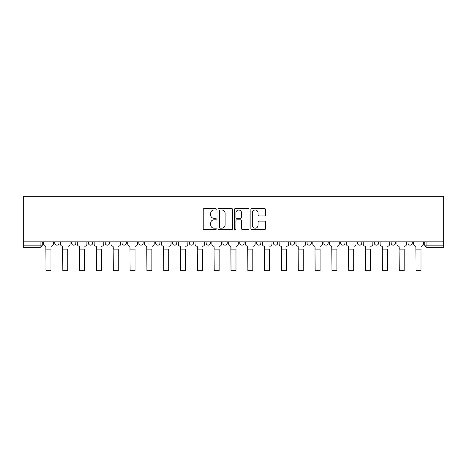 <?xml version="1.0" encoding="UTF-8"?>
<svg xmlns="http://www.w3.org/2000/svg" width="467" height="467" viewBox="0 0 467 467"><rect width="100%" height="100%" fill="white"/><g stroke="black" fill="none" stroke-linecap="round" stroke-linejoin="round"><path stroke-width="0.7" d="M216.25 209.234A0.741 0.741 0 0 0 215.509 208.492L204.26 208.492A1.057 1.057 0 0 0 203.203 209.555L203.203 228.602A1.057 1.057 0 0 0 204.26 229.665L215.509 229.665A0.741 0.741 0 0 0 216.25 228.923A0.741 0.741 0 0 0 215.509 228.182L214.055 228.182A3.386 3.386 0 0 1 210.664 224.796L210.664 223.208A3.386 3.386 0 0 1 214.055 219.817L215.509 219.817A0.741 0.741 0 0 0 216.25 219.081A0.741 0.741 0 0 0 215.509 218.34L214.055 218.34A3.386 3.386 0 0 1 210.664 214.948L210.664 213.361A3.386 3.386 0 0 1 214.055 209.975L215.509 209.975A0.741 0.741 0 0 0 216.25 209.234M391.142 243.015L391.142 241.83L391.142 243.015A2.154 2.154 0 0 0 393.296 245.169A2.154 2.154 0 0 1 391.142 243.015L395.45 243.015A2.154 2.154 0 0 1 393.296 245.169A2.154 2.154 0 0 0 395.45 243.015L395.45 241.83L395.45 243.015M239.752 241.83L239.752 243.015L244.066 243.015A2.154 2.154 0 0 1 241.912 245.169A2.154 2.154 0 0 1 239.752 243.015L239.752 241.83M189.293 241.83L189.293 243.015L193.607 243.015A2.154 2.154 0 0 1 191.447 245.169A2.154 2.154 0 0 1 189.293 243.015L189.293 241.83M155.651 241.83L155.651 243.015L159.965 243.015A2.154 2.154 0 0 1 157.805 245.169A2.154 2.154 0 0 1 155.651 243.015L155.651 241.83M138.827 241.83L138.827 243.015L143.141 243.015A2.154 2.154 0 0 1 140.987 245.169A2.154 2.154 0 0 1 138.827 243.015L138.827 241.83M105.186 241.83L105.186 243.015L109.5 243.015A2.154 2.154 0 0 1 107.346 245.169A2.154 2.154 0 0 1 105.186 243.015L105.186 241.83M264.433 215.958A1.057 1.057 0 0 0 265.49 214.896L265.49 209.555A1.057 1.057 0 0 0 264.433 208.492L251.941 208.492A1.057 1.057 0 0 0 250.884 209.555L250.884 228.602A1.057 1.057 0 0 0 251.941 229.665L264.433 229.665A1.057 1.057 0 0 0 265.49 228.602L265.49 222.146A1.057 1.057 0 0 0 264.433 221.089L259.086 221.089A1.057 1.057 0 0 0 258.029 222.146L258.029 225.351A2.831 2.831 0 0 1 255.198 228.182A2.831 2.831 0 0 1 252.367 225.351L252.367 212.806A2.831 2.831 0 0 1 255.198 209.975A2.831 2.831 0 0 1 258.029 212.806L258.029 214.896A1.057 1.057 0 0 0 259.086 215.958L264.433 215.958M443.65 241.83L23.35 241.83L23.35 196.327L443.65 196.327L443.65 247.329L426.937 247.329A2.154 2.154 0 0 1 424.783 245.169L443.65 245.169M232.572 209.555A1.057 1.057 0 0 0 231.515 208.492L219.029 208.492A1.057 1.057 0 0 0 217.966 209.555L217.966 228.602A1.057 1.057 0 0 0 219.029 229.665L231.515 229.665A1.057 1.057 0 0 0 232.572 228.602L232.572 209.555M235.485 208.492L247.971 208.492A1.057 1.057 0 0 1 249.034 209.555L249.034 228.602A1.057 1.057 0 0 1 247.971 229.665L242.63 229.665A1.057 1.057 0 0 1 241.567 228.602L241.567 220.879A1.057 1.057 0 0 0 240.511 219.817L236.967 219.817A1.057 1.057 0 0 0 235.905 220.879L235.905 228.923A0.741 0.741 0 0 1 235.17 229.665A0.741 0.741 0 0 1 234.428 228.923L234.428 209.555A1.057 1.057 0 0 1 235.485 208.492M424.783 241.83L424.783 245.169M42.217 241.83L42.217 245.169L42.217 241.83M40.063 247.329L23.35 247.329L23.35 245.169L42.217 245.169A2.154 2.154 0 0 1 40.063 247.329L40.063 241.83M23.35 241.83L23.35 245.169M407.96 241.83L407.96 243.015L412.273 243.015L412.273 241.83L412.273 243.015A2.154 2.154 0 0 1 410.119 245.169A2.154 2.154 0 0 1 407.96 243.015A2.154 2.154 0 0 0 410.119 245.169M374.318 241.83L374.318 243.015L378.632 243.015L378.632 241.83L378.632 243.015A2.154 2.154 0 0 1 376.478 245.169A2.154 2.154 0 0 1 374.318 243.015A2.154 2.154 0 0 0 376.478 245.169M361.814 243.015L361.814 241.83L361.814 243.015A2.154 2.154 0 0 1 359.654 245.169A2.154 2.154 0 0 1 357.5 243.015L361.814 243.015A2.154 2.154 0 0 1 359.654 245.169M357.5 241.83L357.5 243.015M344.99 241.83L344.99 243.015A2.154 2.154 0 0 1 342.836 245.169A2.154 2.154 0 0 1 340.677 243.015L344.99 243.015A2.154 2.154 0 0 1 342.836 245.169M340.677 241.83L340.677 243.015M328.173 241.83L328.173 243.015A2.154 2.154 0 0 1 326.013 245.169A2.154 2.154 0 0 1 323.859 243.015L328.173 243.015M323.859 241.83L323.859 243.015M311.349 241.83L311.349 243.015A2.154 2.154 0 0 1 309.195 245.169A2.154 2.154 0 0 1 307.035 243.015L311.349 243.015M307.035 241.83L307.035 243.015M294.531 241.83L294.531 243.015A2.154 2.154 0 0 1 292.371 245.169A2.154 2.154 0 0 1 290.217 243.015L294.531 243.015M290.217 241.83L290.217 243.015M277.707 241.83L277.707 243.015A2.154 2.154 0 0 1 275.553 245.169A2.154 2.154 0 0 1 273.393 243.015A2.154 2.154 0 0 0 275.553 245.169M273.393 241.83L273.393 243.015L277.707 243.015M260.89 241.83L260.89 243.015A2.154 2.154 0 0 1 258.73 245.169A2.154 2.154 0 0 1 256.576 243.015A2.154 2.154 0 0 0 258.73 245.169M256.576 241.83L256.576 243.015L260.89 243.015M244.066 241.83L244.066 243.015A2.154 2.154 0 0 1 241.912 245.169M227.248 241.83L227.248 243.015A2.154 2.154 0 0 1 225.088 245.169A2.154 2.154 0 0 1 222.934 243.015L227.248 243.015M222.934 241.83L222.934 243.015M210.424 241.83L210.424 243.015A2.154 2.154 0 0 1 208.27 245.169A2.154 2.154 0 0 1 206.11 243.015L210.424 243.015L210.424 241.83M206.11 241.83L206.11 243.015M193.607 241.83L193.607 243.015M176.783 241.83L176.783 243.015A2.154 2.154 0 0 1 174.629 245.169A2.154 2.154 0 0 1 172.469 243.015L176.783 243.015L176.783 241.83M172.469 241.83L172.469 243.015M159.965 241.83L159.965 243.015L159.965 241.83M143.141 243.015L143.141 241.83L143.141 243.015A2.154 2.154 0 0 1 140.987 245.169M126.323 241.83L126.323 243.015A2.154 2.154 0 0 1 124.164 245.169A2.154 2.154 0 0 1 122.01 243.015A2.154 2.154 0 0 0 124.164 245.169A2.154 2.154 0 0 0 126.323 243.015L126.323 241.83M122.01 241.83L122.01 243.015L126.323 243.015M109.5 241.83L109.5 243.015M92.682 241.83L92.682 243.015A2.154 2.154 0 0 1 90.522 245.169A2.154 2.154 0 0 1 88.368 243.015A2.154 2.154 0 0 0 90.522 245.169A2.154 2.154 0 0 0 92.682 243.015L88.368 243.015L88.368 241.83M71.55 241.83L71.55 243.015L75.858 243.015L75.858 241.83L75.858 243.015A2.154 2.154 0 0 1 73.704 245.169A2.154 2.154 0 0 1 71.55 243.015A2.154 2.154 0 0 0 73.704 245.169M54.727 241.83L54.727 243.015L59.04 243.015L59.04 241.83L59.04 243.015A2.154 2.154 0 0 1 56.881 245.169A2.154 2.154 0 0 1 54.727 243.015A2.154 2.154 0 0 0 56.881 245.169M220.19 209.975A0.741 0.741 0 0 0 219.449 210.716L219.449 227.441A0.741 0.741 0 0 0 220.19 228.182L221.726 228.182A3.386 3.386 0 0 0 225.112 224.796L225.112 213.361A3.386 3.386 0 0 0 221.726 209.975L220.19 209.975M241.567 212.859A2.831 2.831 0 0 0 238.736 210.027A2.831 2.831 0 0 0 235.905 212.859L235.905 217.278A1.057 1.057 0 0 0 236.967 218.34L240.511 218.34A1.057 1.057 0 0 0 241.567 217.278L241.567 212.859M43.676 244.095L43.676 241.83L43.676 244.095A2.154 2.154 0 0 0 45.83 246.249L45.994 249.051M45.83 246.249L45.994 270.673L50.956 270.673L50.956 249.051M53.273 244.095L53.273 241.83L53.273 244.095A2.154 2.154 0 0 1 51.113 246.249M50.956 270.673L45.994 270.673M60.494 244.095L60.494 241.83L60.494 244.095A2.154 2.154 0 0 0 62.654 246.249L62.811 249.051M62.654 246.249L62.811 270.673L67.773 270.673L67.773 249.051M70.091 244.095L70.091 241.83L70.091 244.095A2.154 2.154 0 0 1 67.937 246.249M77.318 244.095L77.318 241.83L77.318 244.095A2.154 2.154 0 0 0 79.472 246.249L79.635 249.051M79.472 246.249L79.635 270.673L84.597 270.673L84.597 249.051M86.915 244.095L86.915 241.83L86.915 244.095A2.154 2.154 0 0 1 84.755 246.249M67.773 270.673L62.811 270.673M84.597 270.673L79.635 270.673M94.136 244.095L94.136 241.83L94.136 244.095A2.154 2.154 0 0 0 96.295 246.249L96.453 249.051M96.295 246.249L96.453 270.673L101.415 270.673L101.415 249.051M103.732 244.095L103.732 241.83L103.732 244.095A2.154 2.154 0 0 1 101.578 246.249M110.959 244.095L110.959 241.83L110.959 244.095A2.154 2.154 0 0 0 113.113 246.249L113.277 249.051M113.113 246.249L113.277 270.673L118.233 270.673L118.233 249.051M120.556 244.095L120.556 241.83L120.556 244.095A2.154 2.154 0 0 1 118.396 246.249M127.777 244.095L127.777 241.83L127.777 244.095A2.154 2.154 0 0 0 129.937 246.249L130.095 249.051M129.937 246.249L130.095 270.673L135.056 270.673L135.056 249.051M137.374 244.095L137.374 241.83L137.374 244.095A2.154 2.154 0 0 1 135.22 246.249M101.415 270.673L96.453 270.673M118.233 270.673L113.277 270.673M135.056 270.673L130.095 270.673M144.601 244.095L144.601 241.83L144.601 244.095A2.154 2.154 0 0 0 146.755 246.249L146.918 249.051M146.755 246.249L146.918 270.673L151.874 270.673L151.874 249.051M154.198 244.095L154.198 241.83L154.198 244.095A2.154 2.154 0 0 1 152.038 246.249M151.874 270.673L146.918 270.673M161.419 244.095L161.419 241.83L161.419 244.095A2.154 2.154 0 0 0 163.578 246.249L163.736 249.051M163.578 246.249L163.736 270.673L168.698 270.673L168.698 249.051M171.015 244.095L171.015 241.83L171.015 244.095A2.154 2.154 0 0 1 168.861 246.249M168.698 270.673L163.736 270.673M178.242 244.095L178.242 241.83L178.242 244.095A2.154 2.154 0 0 0 180.396 246.249L180.56 249.051M180.396 246.249L180.56 270.673L185.516 270.673L185.516 249.051M187.839 244.095L187.839 241.83L187.839 244.095A2.154 2.154 0 0 1 185.679 246.249M185.516 270.673L180.56 270.673M195.06 244.095L195.06 241.83L195.06 244.095A2.154 2.154 0 0 0 197.22 246.249L197.378 249.051M197.22 246.249L197.378 270.673L202.339 270.673L202.339 249.051M204.657 244.095L204.657 241.83L204.657 244.095A2.154 2.154 0 0 1 202.503 246.249M202.339 270.673L197.378 270.673M211.884 244.095L211.884 241.83L211.884 244.095A2.154 2.154 0 0 0 214.038 246.249L214.201 249.051M214.038 246.249L214.201 270.673L219.157 270.673L219.157 249.051M221.475 244.095L221.475 241.83L221.475 244.095A2.154 2.154 0 0 1 219.321 246.249M219.157 270.673L214.201 270.673M228.702 244.095L228.702 241.83L228.702 244.095A2.154 2.154 0 0 0 230.856 246.249L231.019 249.051M230.856 246.249L231.019 270.673L235.981 270.673L235.981 249.051M238.298 244.095L238.298 241.83L238.298 244.095A2.154 2.154 0 0 1 236.144 246.249M235.981 270.673L231.019 270.673M245.525 244.095L245.525 241.83L245.525 244.095A2.154 2.154 0 0 0 247.679 246.249L247.843 249.051M247.679 246.249L247.843 270.673L252.799 270.673L252.799 249.051M255.116 244.095L255.116 241.83L255.116 244.095A2.154 2.154 0 0 1 252.962 246.249M252.799 270.673L247.843 270.673M262.343 244.095L262.343 241.83L262.343 244.095A2.154 2.154 0 0 0 264.497 246.249L264.661 249.051M264.497 246.249L264.661 270.673L269.622 270.673L269.622 249.051M271.94 244.095L271.94 241.83L271.94 244.095A2.154 2.154 0 0 1 269.78 246.249M269.622 270.673L264.661 270.673M279.161 244.095L279.161 241.83L279.161 244.095A2.154 2.154 0 0 0 281.321 246.249L281.484 249.051M281.321 246.249L281.484 270.673L286.44 270.673L286.44 249.051M288.758 244.095L288.758 241.83L288.758 244.095A2.154 2.154 0 0 1 286.604 246.249M286.44 270.673L281.484 270.673M295.985 244.095L295.985 241.83L295.985 244.095A2.154 2.154 0 0 0 298.139 246.249L298.302 249.051M298.139 246.249L298.302 270.673L303.264 270.673L303.264 249.051M305.581 244.095L305.581 241.83L305.581 244.095A2.154 2.154 0 0 1 303.422 246.249M303.264 270.673L298.302 270.673M312.802 244.095L312.802 241.83L312.802 244.095A2.154 2.154 0 0 0 314.962 246.249L315.126 249.051M314.962 246.249L315.126 270.673L320.082 270.673L320.082 249.051M322.399 244.095L322.399 241.83L322.399 244.095A2.154 2.154 0 0 1 320.245 246.249M320.082 270.673L315.126 270.673M329.626 244.095L329.626 241.83L329.626 244.095A2.154 2.154 0 0 0 331.78 246.249L331.944 249.051M331.78 246.249L331.944 270.673L336.905 270.673L336.905 249.051M339.223 244.095L339.223 241.83L339.223 244.095A2.154 2.154 0 0 1 337.063 246.249M336.905 270.673L331.944 270.673M346.444 244.095L346.444 241.83L346.444 244.095A2.154 2.154 0 0 0 348.604 246.249L348.767 249.051M348.604 246.249L348.767 270.673L353.723 270.673L353.723 249.051M356.041 244.095L356.041 241.83L356.041 244.095A2.154 2.154 0 0 1 353.887 246.249M353.723 270.673L348.767 270.673M363.268 244.095L363.268 241.83L363.268 244.095A2.154 2.154 0 0 0 365.422 246.249L365.585 249.051M365.422 246.249L365.585 270.673L370.547 270.673L370.547 249.051M372.864 244.095L372.864 241.83L372.864 244.095A2.154 2.154 0 0 1 370.705 246.249M370.547 270.673L365.585 270.673M380.085 244.095L380.085 241.83L380.085 244.095A2.154 2.154 0 0 0 382.245 246.249L382.403 249.051M382.245 246.249L382.403 270.673L387.365 270.673L387.365 249.051M389.682 244.095L389.682 241.83L389.682 244.095A2.154 2.154 0 0 1 387.528 246.249M387.365 270.673L382.403 270.673M396.909 244.095L396.909 241.83L396.909 244.095A2.154 2.154 0 0 0 399.063 246.249L399.227 249.051M399.063 246.249L399.227 270.673L404.188 270.673L404.188 249.051M406.506 244.095L406.506 241.83L406.506 244.095A2.154 2.154 0 0 1 404.346 246.249M404.188 270.673L399.227 270.673M413.727 244.095L413.727 241.83L413.727 244.095A2.154 2.154 0 0 0 415.887 246.249L416.044 249.051M415.887 246.249L416.044 270.673L421.006 270.673L421.006 249.051M423.324 244.095L423.324 241.83L423.324 244.095A2.154 2.154 0 0 1 421.17 246.249M421.006 270.673L416.044 270.673M426.937 241.83L426.937 247.329M50.956 249.863L45.994 249.863M67.773 249.863L62.811 249.863M84.597 249.863L79.635 249.863M101.415 249.863L96.453 249.863M118.233 249.863L113.277 249.863M135.056 249.863L130.095 249.863M151.874 249.863L146.918 249.863M168.698 249.863L163.736 249.863M185.516 249.863L180.56 249.863M202.339 249.863L197.378 249.863M219.157 249.863L214.201 249.863M235.981 249.863L231.019 249.863M252.799 249.863L247.843 249.863M269.622 249.863L264.661 249.863M286.44 249.863L281.484 249.863M303.264 249.863L298.302 249.863M320.082 249.863L315.126 249.863M336.905 249.863L331.944 249.863M353.723 249.863L348.767 249.863M370.547 249.863L365.585 249.863M387.365 249.863L382.403 249.863M404.188 249.863L399.227 249.863M421.006 249.863L416.044 249.863"/></g></svg>
